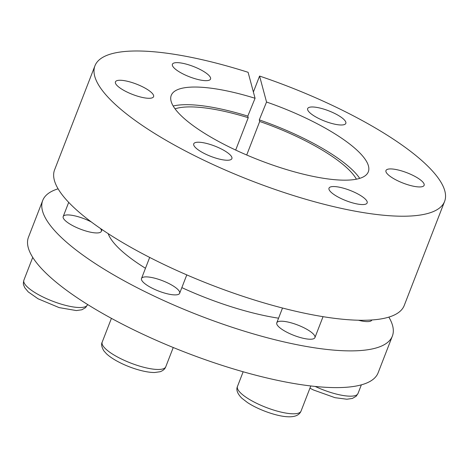 <?xml version="1.0" encoding="UTF-8"?>
<svg xmlns="http://www.w3.org/2000/svg" width="468" height="468" viewBox="0 0 468 468"><rect width="100%" height="100%" fill="white"/><g stroke="black" fill="none" stroke-linecap="round" stroke-linejoin="round"><path stroke-width="0.7" d="M253.387 92.02L259.576 76.062A187.516 50.626 -158.8 0 1 444.6 201.415L404.235 305.475A187.516 50.626 -158.8 0 1 211.109 284.86A187.516 50.626 -158.8 0 1 54.586 169.855L94.951 65.795A187.516 50.626 -158.8 0 1 248.099 72.3L255.066 98.268A105.692 28.536 -158.8 0 0 171.493 94.799A105.692 28.536 -158.8 0 0 259.459 160.208A105.692 28.536 -158.8 0 0 368.521 171.224A105.692 28.536 -158.8 0 0 266.544 102.03L259.284 119.878L259.711 121.475L246.706 155.002M444.6 201.415A187.516 50.626 -158.8 0 1 251.468 180.8A187.516 50.626 -158.8 0 1 94.951 65.795M278.571 318.193A117.62 31.754 -158.8 0 1 181.847 287.621M145.472 268.269A117.62 31.754 -158.8 0 1 108.161 233.631M259.576 76.062L266.544 102.03M175.05 108.833A102.281 27.612 -158.8 0 1 248.233 117.714L235.685 150.058M259.711 121.475A102.281 27.612 -158.8 0 1 356.429 179.185M388.855 317.111A187.516 50.626 -158.8 0 1 392.365 336.082L378.121 372.809A187.516 50.626 -158.8 0 1 184.989 352.193A187.516 50.626 -158.8 0 1 28.472 237.188L42.717 200.462A187.516 50.626 -158.8 0 1 58.096 188.82M318.696 118.468A20.457 5.522 -158.8 0 1 307.669 108.588A20.457 5.522 -158.8 0 1 328.735 110.834A20.457 5.522 -158.8 0 1 345.811 123.382A20.457 5.522 -158.8 0 1 318.696 118.468M340.037 198.04A20.457 5.522 -158.8 0 1 329.01 188.159A20.457 5.522 -158.8 0 1 350.082 190.406A20.457 5.522 -158.8 0 1 367.152 202.954A20.457 5.522 -158.8 0 1 340.037 198.04M126.465 91.763A20.457 5.522 -158.8 0 1 115.432 81.877A20.457 5.522 -158.8 0 1 136.504 84.123A20.457 5.522 -158.8 0 1 153.58 96.671A20.457 5.522 -158.8 0 1 126.465 91.763M183.427 74.137A20.457 5.522 -158.8 0 1 172.399 64.256A20.457 5.522 -158.8 0 1 193.465 66.503A20.457 5.522 -158.8 0 1 210.541 79.051A20.457 5.522 -158.8 0 1 183.427 74.137M204.768 153.715A20.457 5.522 -158.8 0 1 193.74 143.828A20.457 5.522 -158.8 0 1 214.806 146.074A20.457 5.522 -158.8 0 1 231.882 158.623A20.457 5.522 -158.8 0 1 204.768 153.715M397.004 180.42A20.457 5.522 -158.8 0 1 385.971 170.539A20.457 5.522 -158.8 0 1 407.043 172.786A20.457 5.522 -158.8 0 1 424.119 185.334A20.457 5.522 -158.8 0 1 397.004 180.42M392.365 336.082A187.516 50.626 -158.8 0 1 199.233 315.467A187.516 50.626 -158.8 0 1 42.717 200.462M371.885 319.995L371.896 319.972A20.457 5.522 -158.8 0 1 371.885 319.995A20.457 5.522 -158.8 0 1 358.441 320.235M287.808 332.707A20.457 5.522 -158.8 0 1 276.775 322.826A20.457 5.522 -158.8 0 1 297.847 325.073A20.457 5.522 -158.8 0 1 314.917 337.621A20.457 5.522 -158.8 0 1 287.808 332.707M259.284 119.878A107.318 28.975 -158.8 0 1 359.711 178.361M173.178 106.014A107.318 28.975 -158.8 0 1 247.8 116.117L255.066 98.268M248.233 117.714L247.8 116.117M100.374 228.437A20.457 5.522 -158.8 0 1 101.345 231.338A20.457 5.522 -158.8 0 1 74.231 226.424A20.457 5.522 -158.8 0 1 63.198 216.544A20.457 5.522 -158.8 0 1 91.348 221.978M152.539 288.376A20.457 5.522 -158.8 0 1 141.506 278.495A20.457 5.522 -158.8 0 1 162.577 280.741A20.457 5.522 -158.8 0 1 179.648 293.29A20.457 5.522 -158.8 0 1 152.539 288.376M23.85 282.064A34.094 9.202 21.2 0 0 55.464 302.24A34.094 9.202 21.2 0 0 87.469 304.826L85.568 307.64L81.865 309.769L76.348 310.565L59.103 307.599L38.031 298.771L28.238 291.909L24.775 287.738L23.675 285.147C23.219 284.386 23.289 282.731 23.891 280.168A34.094 9.202 21.2 0 0 23.85 282.064M120.58 358.593A34.094 9.202 21.2 0 0 165.771 366.777C164.999 368.971 163.133 370.621 160.173 371.721L154.656 372.516C144.922 372.586 130.49 367.959 120.299 362.817C114.502 359.939 109.921 356.955 106.558 353.872L103.826 350.83C101.585 346.928 101.047 344.021 102.199 342.12A34.094 9.202 21.2 0 0 120.58 358.593M287.68 413.355A34.094 9.202 21.2 0 0 301.041 411.109C299.04 415.882 293.354 417.655 283.982 416.426C272.236 414.818 256.429 408.576 247.385 402.486L241.816 398.192C237.393 393.693 235.948 389.78 237.469 386.451A34.094 9.202 21.2 0 0 253.089 401.497A34.094 9.202 21.2 0 0 287.68 413.355M315.186 386.445A34.094 9.202 21.2 0 0 358.008 393.489L356.136 396.273L352.351 398.449L346.882 399.227L335.024 397.689L313.513 390.002L309.933 388.183M32.731 257.382L23.891 280.168M87.592 304.498L87.469 304.826M68.697 202.369L63.198 216.544M102.03 229.566L101.345 231.338M111.419 318.357L102.199 342.12M173.242 347.513L165.771 366.777M149.678 257.429L141.506 278.495M186.785 274.891L179.648 293.29M243.161 371.773L237.469 386.451M310.793 385.965L301.041 411.109M282.514 308.032L276.775 322.826M323.043 316.672L314.917 337.621M361.355 384.848L358.008 393.489"/></g></svg>
